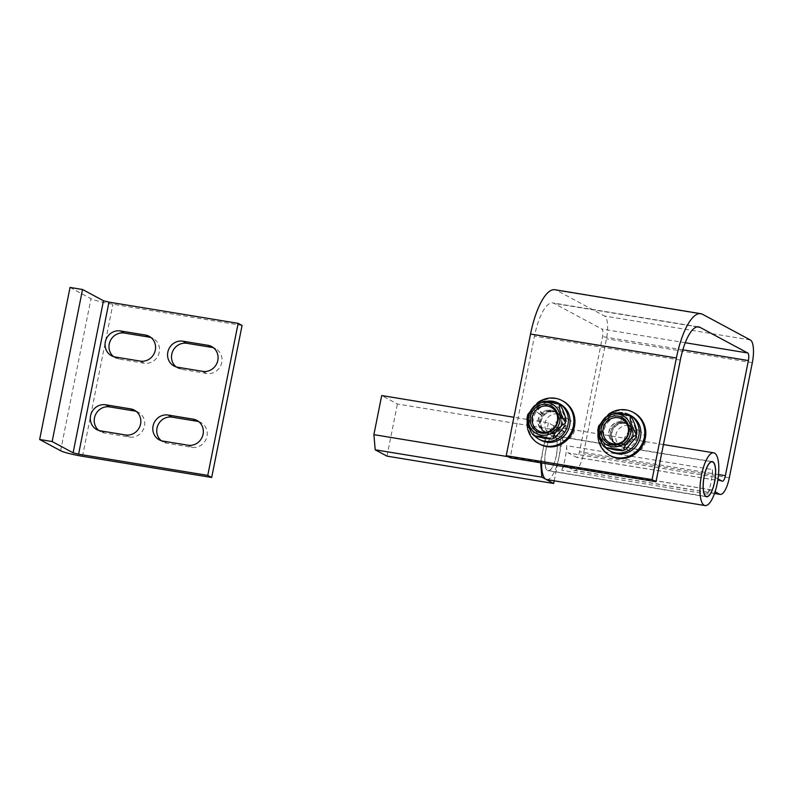 <?xml version="1.0" encoding="UTF-8"?>
<svg xmlns="http://www.w3.org/2000/svg" width="793" height="793" viewBox="0 0 793 793"><rect width="100%" height="100%" fill="white"/><g stroke="black" fill="none" stroke-linecap="round" stroke-linejoin="round"><path stroke-width="0.59" stroke-dasharray="3.96 2.97" d="M610.808 455.935A24.494 23.086 118.2 0 1 600.489 426.931A24.494 23.086 118.2 0 1 627.164 410.467A24.494 23.086 118.2 0 1 633.974 412.776M620.136 445.656A11.578 10.914 118.2 0 1 616.914 444.566A11.578 10.914 118.2 0 1 612.037 430.847A11.578 10.914 118.2 0 1 624.646 423.065A11.578 10.914 118.2 0 1 627.868 424.156A11.578 10.914 118.2 0 1 632.745 437.875A11.578 10.914 118.2 0 1 620.136 445.656M619.085 445.091A11.578 10.914 118.2 0 1 615.864 444.001A11.578 10.914 118.2 0 1 610.987 430.282A11.578 10.914 118.2 0 1 623.595 422.5A11.578 10.914 118.2 0 1 626.817 423.591A11.578 10.914 118.2 0 1 631.694 437.31A11.578 10.914 118.2 0 1 619.085 445.091M598.051 432.512A24.494 23.086 118.2 0 1 609.44 413.599M539.964 444.318A24.494 23.086 118.2 0 1 532.311 437.478A24.494 23.086 118.2 0 1 534.274 407.305A24.494 23.086 118.2 0 1 563.139 401.149M542.452 429.707A11.578 10.914 118.2 0 1 543.383 415.443A11.578 10.914 118.2 0 1 557.023 412.529A11.578 10.914 118.2 0 1 560.641 415.76A11.578 10.914 118.2 0 1 559.719 430.024A11.578 10.914 118.2 0 1 546.07 432.938A11.578 10.914 118.2 0 1 542.452 429.707M541.411 429.142A11.578 10.914 118.2 0 1 542.333 414.878A11.578 10.914 118.2 0 1 555.982 411.973A11.578 10.914 118.2 0 1 559.6 415.195A11.578 10.914 118.2 0 1 558.668 429.469A11.578 10.914 118.2 0 1 545.029 432.373A11.578 10.914 118.2 0 1 541.411 429.142M527.206 420.954A24.494 23.086 118.2 0 1 538.596 401.972M545.128 432.175L543.423 431.263A11.36 10.706 -61.8 0 1 540.33 414.689L542.025 415.601A11.36 10.706 -61.8 0 0 545.128 432.175A11.36 10.706 -61.8 0 0 559.937 427.239A11.36 10.706 -61.8 0 0 555.873 412.162A11.36 10.706 -61.8 0 0 543.195 414.263L541.49 413.341L535.622 406.987L537.317 407.899A20.489 19.31 -61.8 0 1 560.195 404.123M543.423 431.263A11.36 10.706 -61.8 0 0 558.232 426.317A11.36 10.706 -61.8 0 0 554.168 411.25A11.36 10.706 -61.8 0 0 541.49 413.341M542.025 415.601L535.216 410.318A20.489 19.31 -61.8 0 0 540.806 440.224M543.195 414.263L537.317 407.899M540.33 414.689L533.511 409.406A20.489 19.31 -61.8 0 0 534.968 436.259M546.278 401.347A20.489 19.31 -61.8 0 0 535.622 406.987M533.511 409.406L535.216 410.318M198.756 421.648A13.362 12.599 118.2 0 1 200.827 422.52A13.362 12.599 118.2 0 1 206.448 438.341A13.362 12.599 118.2 0 1 191.896 447.321L166.897 443.218A13.362 12.599 118.2 0 1 163.18 441.959A13.362 12.599 118.2 0 1 161.316 440.72M113.568 356.612A13.362 12.599 -61.8 0 0 115.431 357.851A13.362 12.599 -61.8 0 0 119.148 359.11L144.148 363.214A13.362 12.599 -61.8 0 0 158.699 354.233A13.362 12.599 -61.8 0 0 153.079 338.413A13.362 12.599 -61.8 0 0 151.007 337.54M176.076 366.862A13.362 12.599 -61.8 0 0 177.939 368.111A13.362 12.599 -61.8 0 0 181.656 369.369L206.656 373.473A13.362 12.599 -61.8 0 0 221.207 364.493A13.362 12.599 -61.8 0 0 215.577 348.672A13.362 12.599 -61.8 0 0 213.515 347.8M70.032 287.443L90.987 298.693A17.813 1.824 -168.7 0 0 112.893 304.244L242.073 325.447M136.257 411.389A13.362 12.599 118.2 0 1 138.319 412.261A13.362 12.599 118.2 0 1 143.939 428.081A13.362 12.599 118.2 0 1 129.388 437.062L104.389 432.958A13.362 12.599 118.2 0 1 100.671 431.699A13.362 12.599 118.2 0 1 98.808 430.46M625.013 422.877L626.718 423.789A11.36 10.706 118.2 0 0 624.388 422.887L622.683 421.975A11.36 10.706 118.2 0 1 625.013 422.877A11.36 10.706 118.2 0 1 629.067 437.944A11.36 10.706 118.2 0 1 614.268 442.89A11.36 10.706 118.2 0 1 609.341 429.856A11.36 10.706 118.2 0 1 621.018 421.698L622.713 422.619L623.754 414.144M626.718 423.789A11.36 10.706 118.2 0 1 630.772 438.866A11.36 10.706 118.2 0 1 615.973 443.802A11.36 10.706 118.2 0 1 611.046 430.777A11.36 10.706 118.2 0 1 622.713 422.619M605.733 447.817A20.489 19.31 118.2 0 1 601.124 427.258A20.489 19.31 118.2 0 1 617.152 412.965M622.683 421.975L624.805 414.372M621.018 421.698L621.99 413.787M624.388 422.887L626.827 414.124A20.489 19.31 118.2 0 1 631.03 415.75M611.651 451.841A20.489 19.31 118.2 0 1 602.769 428.339A20.489 19.31 118.2 0 1 623.823 413.629M626.827 414.124L625.122 413.212M545.862 450.424A17.595 5.591 99.3 0 0 548.181 470.556A17.595 5.591 99.3 0 0 556.21 455.975A17.595 5.591 99.3 0 0 553.881 435.843A17.595 5.591 99.3 0 0 545.862 450.424M554.218 480.806L564.101 431.352L548.379 422.917L513.914 417.257M564.101 431.352L397.412 404.004L381.701 395.558M548.379 422.917L540.568 462.012L508.115 456.689M386.994 456.134L397.412 404.004M540.638 462.785L540.568 462.012M603.602 446.181L603.919 446.429C606.199 446.836 601.362 431.927 598.437 429.509L597.813 430.103M598.646 426.029L598.794 427.645C602.065 428.25 612.424 415.75 610.491 413.54L609.044 413.787M622.892 416.593A16.703 15.741 -61.8 0 0 604.018 430.321A16.703 15.741 -61.8 0 0 616.389 449.175A16.703 15.741 -61.8 0 0 635.262 435.446A16.703 15.741 -61.8 0 0 622.892 416.593M612.127 412.568L622.753 415.314L629.553 415.78M636.868 430.113A11.132 10.497 -61.8 0 0 624.745 437.587A11.132 10.497 -61.8 0 0 629.434 450.781A11.132 10.497 -61.8 0 0 632.536 451.832A11.132 10.497 -61.8 0 0 644.659 444.348A11.132 10.497 -61.8 0 0 639.971 431.164A11.132 10.497 -61.8 0 0 636.868 430.113M621.811 422.025A11.132 10.497 -61.8 0 0 609.688 429.509A11.132 10.497 -61.8 0 0 614.377 442.692A11.132 10.497 -61.8 0 0 617.469 443.743A11.132 10.497 -61.8 0 0 629.592 436.259A11.132 10.497 -61.8 0 0 624.904 423.075A11.132 10.497 -61.8 0 0 621.811 422.025M553.722 411.874A11.132 10.497 -61.8 0 0 541.599 419.358A11.132 10.497 -61.8 0 0 546.288 432.542A11.132 10.497 -61.8 0 0 549.38 433.593A11.132 10.497 -61.8 0 0 561.503 426.109A11.132 10.497 -61.8 0 0 556.815 412.925A11.132 10.497 -61.8 0 0 553.722 411.874M557.648 413.986A11.132 10.497 -61.8 0 0 545.525 421.47A11.132 10.497 -61.8 0 0 550.213 434.653A11.132 10.497 -61.8 0 0 553.306 435.704A11.132 10.497 -61.8 0 0 565.429 428.22A11.132 10.497 -61.8 0 0 560.75 415.036A11.132 10.497 -61.8 0 0 557.648 413.986M624.557 423.502A11.132 10.497 -61.8 0 0 612.434 430.986A11.132 10.497 -61.8 0 0 617.123 444.169A11.132 10.497 -61.8 0 0 620.225 445.22A11.132 10.497 -61.8 0 0 632.348 437.736A11.132 10.497 -61.8 0 0 627.659 424.552A11.132 10.497 -61.8 0 0 624.557 423.502M628.492 425.613A11.132 10.497 -61.8 0 0 616.369 433.087A11.132 10.497 -61.8 0 0 621.058 446.281A11.132 10.497 -61.8 0 0 624.15 447.331A11.132 10.497 -61.8 0 0 636.273 439.847A11.132 10.497 -61.8 0 0 631.585 426.664A11.132 10.497 -61.8 0 0 628.492 425.613M556.27 456.015A17.813 5.66 99.3 0 0 553.92 435.625A17.813 5.66 99.3 0 0 545.792 450.384A17.813 5.66 99.3 0 0 548.151 470.774A17.813 5.66 99.3 0 0 556.27 456.015M546.704 479.567A26.724 8.485 99.3 0 0 558.887 457.422A26.724 8.485 99.3 0 0 555.358 426.832A26.724 8.485 99.3 0 0 543.175 448.977A26.724 8.485 99.3 0 0 541.619 462.943M718.012 478.932L714.255 476.92A11.132 3.539 -80.7 0 1 712.52 469.615L566.668 445.686A26.724 8.485 -80.7 0 1 565.141 458.443A26.724 8.485 -80.7 0 1 561.761 470.219A11.132 3.539 99.3 0 1 565.439 465.887A11.132 3.539 99.3 0 1 565.805 466.016L573.666 470.239A20.043 6.364 -80.7 0 0 574.32 470.467A20.043 6.364 -80.7 0 0 583.46 453.854L606.467 338.73A20.043 6.364 -80.7 0 0 604.474 316.02L556.676 290.347A53.438 16.98 -80.7 0 0 554.912 289.742M712.52 469.615A26.724 8.485 -80.7 0 1 710.994 482.382A26.724 8.485 -80.7 0 1 707.614 494.148A11.132 3.539 -80.7 0 1 711.281 489.826A11.132 3.539 -80.7 0 1 711.648 489.955L715.078 491.789M566.668 445.686A11.132 3.539 99.3 0 0 568.412 452.981L576.263 457.204A6.681 2.121 99.3 0 0 576.491 457.283A6.681 2.121 99.3 0 0 579.534 451.742L602.531 336.619A6.681 2.121 99.3 0 0 601.877 329.055L554.069 303.382A40.086 12.728 99.3 0 0 552.751 302.926A40.086 12.728 99.3 0 0 534.472 336.153L510.167 457.789M545.663 437.567A16.703 15.741 -61.8 0 0 564.447 423.7A16.703 15.741 -61.8 0 0 551.938 404.945A16.703 15.741 -61.8 0 0 533.154 418.813A16.703 15.741 -61.8 0 0 545.663 437.567M541.153 400.98L551.779 403.667L558.599 404.063M561.771 440.214A11.132 10.497 -61.8 0 0 573.825 432.681A11.132 10.497 -61.8 0 0 569.126 419.537A11.132 10.497 -61.8 0 0 565.954 418.476A11.132 10.497 -61.8 0 0 553.891 426.01A11.132 10.497 -61.8 0 0 558.599 439.153A11.132 10.497 -61.8 0 0 561.771 440.214M546.704 432.126A11.132 10.497 -61.8 0 0 558.768 424.592A11.132 10.497 -61.8 0 0 554.069 411.448A11.132 10.497 -61.8 0 0 550.897 410.387A11.132 10.497 -61.8 0 0 538.834 417.921A11.132 10.497 -61.8 0 0 543.532 431.065A11.132 10.497 -61.8 0 0 546.704 432.126M527.761 414.541L527.92 416.156C531.181 416.761 541.46 404.192 539.518 401.982L538.06 402.239M532.876 434.663L533.183 434.901C535.453 435.307 530.507 420.449 527.573 418.03L526.958 418.615M82.512 456.292L112.893 304.244M60.605 450.741L90.987 298.693M206.656 373.473L202.73 371.362M181.656 369.369L177.721 367.258M144.148 363.214L140.222 361.102M119.148 359.11L115.213 356.999M191.896 447.321L187.971 445.21M166.897 443.218L162.971 441.106M129.388 437.062L125.463 434.951M104.389 432.958L100.463 430.847M707.614 494.148L561.761 470.219M718.517 474.551L579.534 451.742M722.116 481.143L576.263 457.204M714.255 476.92L568.412 452.981M711.648 489.955L565.805 466.016M714.543 493.355L573.666 470.239M729.312 477.792L583.46 453.854M752.319 362.669L606.467 338.73M750.327 339.959L604.474 316.02M702.519 314.286L556.676 290.347M680.315 360.081L534.472 336.153M697.196 326.875L554.069 303.382M685.261 342.735L601.877 329.055M682.852 349.802L602.531 336.619M615.864 444.001L616.914 444.566M626.817 423.591L627.868 424.156M555.982 411.973L557.023 412.529M545.029 432.373L546.07 432.938M555.873 412.162L554.168 411.25M215.577 348.672L211.652 346.561M177.939 368.111L174.004 365.999M153.079 338.413L149.143 336.301M115.431 357.851L111.506 355.74M200.827 422.52L196.892 420.409M163.18 441.959L159.254 439.847M138.319 412.261L134.384 410.15M100.671 431.699L96.746 429.588M614.268 442.89L615.973 443.802M548.181 470.556L705.651 496.398M553.881 435.843L711.351 461.685M629.434 450.781L614.377 442.692M639.971 431.164L624.904 423.075M550.213 434.653L546.288 432.542M621.058 446.281L617.123 444.169M712.263 461.605L553.92 435.625M722.334 481.212L576.491 457.283M711.281 489.826L565.439 465.887M714.503 493.474L574.32 470.467M698.593 326.865L552.751 302.926M663.434 444.566L555.358 426.832M706.494 496.765L548.151 470.774M631.585 426.664L627.659 424.552M560.75 415.036L556.815 412.925M569.126 419.537L554.069 411.448M558.599 439.153L543.532 431.065"/><path stroke-width="1.19" d="M609.44 413.599A24.494 23.086 118.2 0 1 626.113 409.902A24.494 23.086 118.2 0 1 632.933 412.221A24.494 23.086 118.2 0 1 643.242 441.225A24.494 23.086 118.2 0 1 616.567 457.69A24.494 23.086 118.2 0 1 609.758 455.38A24.494 23.086 118.2 0 1 598.051 432.512M632.933 412.221L633.974 412.776A24.494 23.086 118.2 0 1 644.293 441.79A24.494 23.086 118.2 0 1 617.618 458.255A24.494 23.086 118.2 0 1 610.808 455.935L609.758 455.38M538.596 401.972A24.494 23.086 118.2 0 1 562.088 400.594A24.494 23.086 118.2 0 1 569.741 407.424A24.494 23.086 118.2 0 1 567.778 437.597A24.494 23.086 118.2 0 1 538.913 443.753A24.494 23.086 118.2 0 1 531.27 436.913A24.494 23.086 118.2 0 1 527.206 420.954M562.088 400.594L563.139 401.149A24.494 23.086 118.2 0 1 570.782 407.989A24.494 23.086 118.2 0 1 568.819 438.162A24.494 23.086 118.2 0 1 539.964 444.318L538.913 443.753M534.968 436.259A20.489 19.31 -61.8 0 0 539.111 439.302L540.806 440.224A20.489 19.31 -61.8 0 0 567.52 431.303A20.489 19.31 -61.8 0 0 560.195 404.123L558.49 403.211A20.489 19.31 -61.8 0 0 546.278 401.347M539.111 439.302A20.489 19.31 -61.8 0 0 565.815 430.391A20.489 19.31 -61.8 0 0 558.49 403.211M193.175 419.15A13.362 12.599 118.2 0 1 196.892 420.409A13.362 12.599 118.2 0 1 202.522 436.229A13.362 12.599 118.2 0 1 187.971 445.21L162.971 441.106A13.362 12.599 118.2 0 1 159.254 439.847A13.362 12.599 118.2 0 1 153.624 424.027A13.362 12.599 118.2 0 1 168.175 415.046L193.175 419.15L197.11 421.261A13.362 12.599 118.2 0 1 198.756 421.648M145.426 335.042L120.427 330.939A13.362 12.599 -61.8 0 0 105.875 339.91A13.362 12.599 -61.8 0 0 111.506 355.74A13.362 12.599 -61.8 0 0 115.213 356.999L140.222 361.102A13.362 12.599 -61.8 0 0 154.764 352.122A13.362 12.599 -61.8 0 0 149.143 336.301A13.362 12.599 -61.8 0 0 145.426 335.042L149.362 337.154L124.352 333.05A13.362 12.599 -61.8 0 0 110.257 340.921A13.362 12.599 -61.8 0 0 113.568 356.612M207.935 345.302L182.935 341.198A13.362 12.599 -61.8 0 0 168.384 350.169A13.362 12.599 -61.8 0 0 174.004 365.999A13.362 12.599 -61.8 0 0 177.721 367.258L202.73 371.362A13.362 12.599 -61.8 0 0 217.272 362.381A13.362 12.599 -61.8 0 0 211.652 346.561A13.362 12.599 -61.8 0 0 207.935 345.302L211.86 347.403L186.861 343.3A13.362 12.599 -61.8 0 0 172.765 351.18A13.362 12.599 -61.8 0 0 176.076 366.862M238.148 323.336L108.968 302.133L103.487 300.745L82.531 289.495L70.032 287.443L39.65 439.491L60.605 450.741A17.813 1.824 -168.7 0 0 82.512 456.292L211.691 477.485L242.073 325.447L238.148 323.336L207.766 475.384L78.586 454.181L73.105 452.793L52.15 441.542L82.531 289.495M130.676 408.891A13.362 12.599 118.2 0 1 134.384 410.15A13.362 12.599 118.2 0 1 140.014 425.98A13.362 12.599 118.2 0 1 125.463 434.951L100.463 430.847A13.362 12.599 118.2 0 1 96.746 429.588A13.362 12.599 118.2 0 1 91.126 413.768A13.362 12.599 118.2 0 1 105.667 404.787L130.676 408.891L134.602 411.002A13.362 12.599 118.2 0 1 136.257 411.389M161.316 440.72A13.362 12.599 118.2 0 1 158.005 425.028A13.362 12.599 118.2 0 1 172.101 417.158L197.11 421.261M151.007 337.54A13.362 12.599 -61.8 0 0 149.362 337.154M213.515 347.8A13.362 12.599 -61.8 0 0 211.86 347.403M98.808 430.46A13.362 12.599 118.2 0 1 95.497 414.779A13.362 12.599 118.2 0 1 109.603 406.898L134.602 411.002M211.691 477.485L207.766 475.384M52.15 441.542L39.65 439.491M624.805 414.372L625.122 413.212A20.489 19.31 118.2 0 1 629.335 414.838A20.489 19.31 118.2 0 1 636.65 442.018A20.489 19.31 118.2 0 1 609.946 450.93A20.489 19.31 118.2 0 1 605.733 447.817M617.152 412.965A20.489 19.31 118.2 0 1 622.118 412.717L621.99 413.787M629.335 414.838L631.03 415.75A20.489 19.31 118.2 0 1 638.355 442.93A20.489 19.31 118.2 0 1 611.651 451.841L609.946 450.93M623.754 414.144L622.118 412.717M704.204 476.405A17.595 5.591 99.3 0 0 706.533 496.547A17.595 5.591 99.3 0 0 714.552 481.966A17.595 5.591 99.3 0 0 712.233 461.823A17.595 5.591 99.3 0 0 704.204 476.405M513.914 417.257L381.701 395.558L373.89 434.653L508.115 456.689M375.208 449.8L541.897 477.158L553.683 483.482L386.994 456.134L375.208 449.8L373.89 434.653M553.683 483.482L554.218 480.806M541.897 477.158L540.638 462.785M612.196 444.754A14.7 13.858 -61.8 0 0 628.809 432.681A14.7 13.858 -61.8 0 0 617.925 416.087A14.7 13.858 -61.8 0 0 601.302 428.161A14.7 13.858 -61.8 0 0 612.196 444.754M613.108 443.802A13.362 12.599 -61.8 0 0 628.215 432.829A13.362 12.599 -61.8 0 0 618.312 417.742A13.362 12.599 -61.8 0 0 603.205 428.726A13.362 12.599 -61.8 0 0 613.108 443.802M598.437 429.509C596.138 429.063 601.005 444.06 603.919 446.429M630.772 416.87C633.696 419.269 638.534 434.167 636.273 433.801C633.349 431.442 628.492 416.444 630.772 416.87L629.553 415.78L618.897 413.242L612.127 412.568L609.044 413.787L598.646 426.029L597.813 430.103M615.804 450.067L605.138 447.53L619.214 449.433L622.574 450.731L615.804 450.067M618.312 414.134A16.703 15.741 -61.8 0 0 599.429 427.853A16.703 15.741 -61.8 0 0 611.799 446.707A16.703 15.741 -61.8 0 0 630.683 432.988A16.703 15.741 -61.8 0 0 618.312 414.134M624.2 449.76C622.287 447.53 632.586 435.109 635.887 435.654L636.045 437.28L625.657 449.512L624.2 449.76M636.045 437.28L636.878 433.206L636.273 433.801M714.622 481.995A17.813 5.66 99.3 0 0 712.263 461.605A17.813 5.66 99.3 0 0 704.144 476.375A17.813 5.66 99.3 0 0 706.494 496.765A17.813 5.66 99.3 0 0 714.622 481.995M701.527 474.967A26.724 8.485 99.3 0 0 705.056 505.557A26.724 8.485 99.3 0 0 717.239 483.403A26.724 8.485 99.3 0 0 713.71 452.823A26.724 8.485 99.3 0 0 701.527 474.967M541.619 462.943A26.724 8.485 99.3 0 0 546.704 479.567L705.056 505.557M715.078 491.789L719.509 494.168A20.043 6.364 99.3 0 0 720.173 494.396A20.043 6.364 99.3 0 0 729.312 477.792L752.319 362.669A20.043 6.364 99.3 0 0 750.327 339.959L702.519 314.286A53.438 16.98 99.3 0 0 700.754 313.681A53.438 16.98 99.3 0 0 676.389 357.98L652.084 479.616L656.009 481.718L680.315 360.081A40.086 12.728 -80.7 0 1 698.593 326.865A40.086 12.728 -80.7 0 1 699.922 327.321L747.72 352.984A6.681 2.121 -80.7 0 1 748.384 360.557L725.377 475.681A6.681 2.121 -80.7 0 1 722.334 481.212A6.681 2.121 -80.7 0 1 722.116 481.143L718.012 478.932M652.084 479.616L506.231 455.678L530.537 334.041A53.438 16.98 -80.7 0 1 554.912 289.742L700.754 313.681M656.009 481.718L510.167 457.789L506.231 455.678M546.982 404.44A14.7 13.858 -61.8 0 0 530.448 416.642A14.7 13.858 -61.8 0 0 541.45 433.147A14.7 13.858 -61.8 0 0 557.985 420.944A14.7 13.858 -61.8 0 0 546.982 404.44M547.378 406.095A13.362 12.599 -61.8 0 0 532.351 417.187A13.362 12.599 -61.8 0 0 542.362 432.195A13.362 12.599 -61.8 0 0 557.39 421.103A13.362 12.599 -61.8 0 0 547.378 406.095M559.828 405.154C562.762 407.543 567.709 422.401 565.449 422.025C562.524 419.675 557.548 404.717 559.828 405.154L558.599 404.063L547.923 401.595L541.153 400.98L538.06 402.239L527.761 414.541L526.958 418.615M565.25 425.514L554.951 437.815L553.494 438.073C551.581 435.843 561.781 423.343 565.082 423.888L565.449 422.025M541.074 435.109A16.703 15.741 -61.8 0 0 559.868 421.242A16.703 15.741 -61.8 0 0 547.358 402.487A16.703 15.741 -61.8 0 0 528.564 416.355A16.703 15.741 -61.8 0 0 541.074 435.109M541.232 436.388L551.859 439.064L545.088 438.46L534.413 435.991L541.232 436.388M527.573 418.03C525.283 417.584 530.259 432.542 533.183 434.901M78.586 454.181L108.968 302.133M73.105 452.793L103.487 300.745M186.861 343.3L182.935 341.198M124.352 333.05L120.427 330.939M172.101 417.158L168.175 415.046M109.603 406.898L105.667 404.787M725.377 475.681L718.517 474.551M719.509 494.168L714.543 493.355M676.389 357.98L530.537 334.041M699.922 327.321L697.196 326.875M747.72 352.984L685.261 342.735M748.384 360.557L682.852 349.802M705.651 496.398L706.533 496.547M711.351 461.685L712.233 461.823M603.602 446.181L605.138 447.53M622.574 450.731L625.657 449.512M720.173 494.396L714.503 493.474M713.71 452.823L663.434 444.566M554.951 437.815L551.859 439.064M534.413 435.991L532.876 434.663"/></g></svg>
